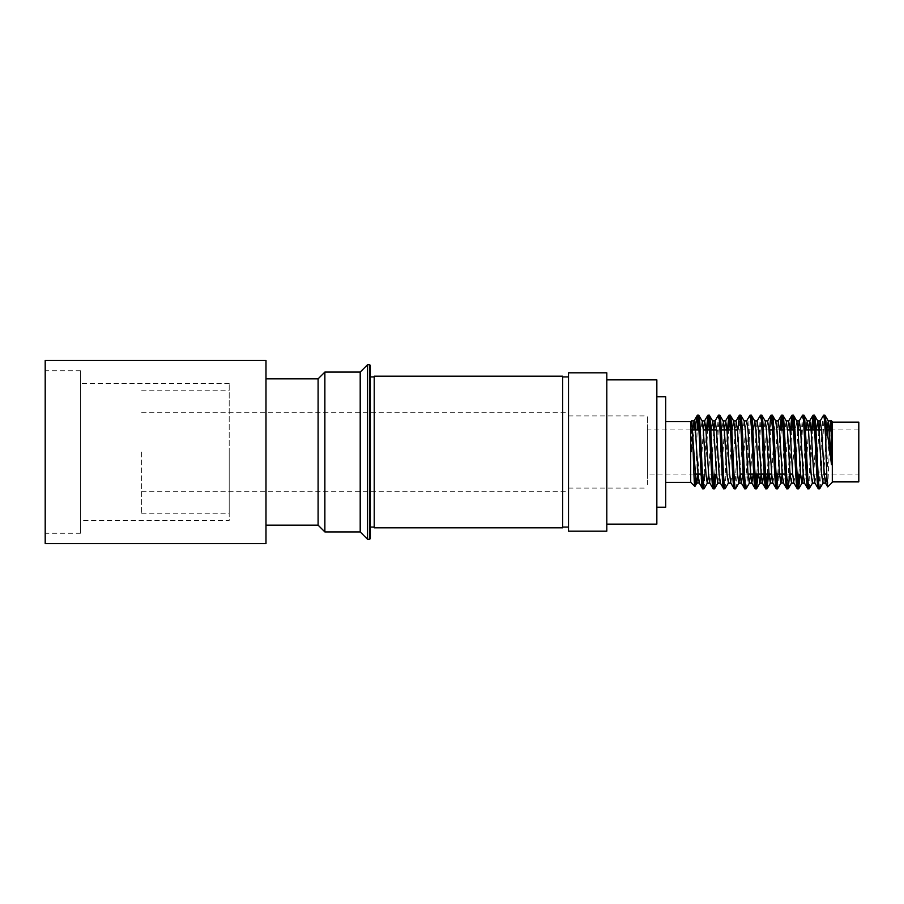 <?xml version="1.0" encoding="UTF-8"?>
<svg xmlns="http://www.w3.org/2000/svg" width="904" height="904" viewBox="0 0 904 904"><rect width="100%" height="100%" fill="white"/><g stroke="black" fill="none" stroke-linecap="round" stroke-linejoin="round"><path stroke-width="0.68" stroke-dasharray="4.52 3.39" d="M265.991 360.447L265.991 543.553M45.2 360.447L45.2 543.553M80.524 520.444L80.524 383.556L80.524 520.444L229.198 520.444L229.198 383.556L229.198 520.444M45.2 533.247L45.2 370.742L45.2 533.258L80.524 533.258L80.524 370.742L80.524 533.247M832.301 481.877L832.301 422.123L832.301 481.877M819.645 488.804C821.397 491.075 823.149 412.925 824.9 415.196M818.323 488.804C820.075 491.075 821.838 412.925 823.589 415.196M809.249 488.691L812.843 429.92M813.724 417.998L814.38 415.196M807.814 488.804L809.125 478.024L811.521 429.92M800.164 474.08L802.56 425.976L803.871 415.196M797.294 488.804L797.961 486.002M798.842 474.08L802.436 415.309M789.644 474.08L791.814 429.92M792.695 417.998L793.362 415.196M786.785 488.804L788.096 478.024L790.491 429.92M777.711 488.691L781.293 429.92M782.186 417.998L782.841 415.196M776.276 488.804L776.931 486.002M777.813 474.08L779.982 429.92M768.615 474.08L771.01 425.976L772.332 415.196M765.756 488.804L766.411 486.002M767.304 474.08L769.473 429.92M758.106 474.08L760.501 425.976L761.812 415.196M755.247 488.804L755.902 486.002M756.784 474.08L760.377 415.309M746.049 488.804C747.8 491.075 749.552 412.925 751.303 415.196M744.726 488.804C746.478 491.075 748.229 412.925 749.981 415.196M735.528 488.804C737.28 491.075 739.031 412.925 740.783 415.196M734.217 488.804L735.528 478.024L737.924 429.92M725.144 488.691L728.726 429.92M729.618 417.998L730.274 415.196M723.697 488.804L725.019 478.024L727.415 429.92M716.047 474.08L718.443 425.976L719.754 415.196M713.188 488.804L713.844 486.002M714.736 474.08L718.318 415.309M704.114 488.691L707.696 429.92M708.589 417.998L709.244 415.196M702.668 488.804L703.335 486.002M704.216 474.08L706.386 429.92M665.683 482.318L665.683 421.682L665.683 482.318M656.846 396.799L656.846 507.2L656.846 396.799M858.8 474.08L858.8 429.92L858.8 474.08L826.776 474.08M824.245 474.08L792.706 474.08M790.073 474.08L785.237 474.08M776.039 474.08L771.666 474.001L774.299 429.999L775.756 421.015M765.53 474.08L764.208 474.08M755.009 474.08L753.699 474.08M748.026 474.08L743.178 474.08M744.218 421.015L742.76 429.999L740.127 474.08L701.131 474.08M693.922 474.08L647.422 474.08L647.422 429.92L647.422 474.08M858.8 429.92L831.522 429.92M827.171 429.92L821.612 429.92M815.928 429.92L814.617 429.92M805.419 429.92L800.582 429.92M793.87 482.985L795.328 474.001L797.961 429.92L793.588 429.92M787.44 429.92L783.079 429.92M779.553 429.92L772.558 429.92M769.033 429.92L737.494 429.92M734.862 429.92L730.5 429.92M721.302 429.92L716.465 429.92M710.793 429.92L709.471 429.92M699.391 483.109L700.702 474.001L703.335 429.92L698.961 429.92M691.616 420.97L691.492 452L692.826 429.92L647.422 429.92M562.638 527.812L562.638 376.188M568.526 452L568.526 527.066L568.526 452M141.657 452L141.657 513.822L141.657 452M374.222 376.188L374.222 527.812M568.526 531.19L568.526 372.81M606.799 531.19L606.799 372.81M647.422 484.567L647.422 415.942L647.422 484.567M568.526 419.433L568.526 488.058L568.526 419.433M606.799 517.144L606.799 379.872L606.799 517.144M656.846 524.128L656.846 379.872M370.357 452L370.357 527.066L370.357 452M229.198 452L229.198 513.822L229.198 452M367.566 364.707L367.566 539.292M369.623 539.292L369.623 364.707M318.106 378.844L318.106 525.156M324.875 372.075L324.875 531.925M360.199 372.075L360.199 531.925M370.357 365.453L370.357 538.547M265.991 403.726L265.991 525.156L265.991 403.726M562.638 452L562.638 376.934L562.638 452M690.701 421.682L690.701 482.318M691.526 452L694.34 429.92M695.673 476.803L697.176 429.92M832.301 482.318L832.301 421.682M827.736 486.883L830.2 429.92M665.683 396.799L665.683 507.2M698.069 417.998L698.736 415.196M858.8 422.123L858.8 481.877M698.069 474.08L700.702 429.999L702.159 421.015M708.578 474.08L711.222 429.92M717.787 483.109L719.098 474.001L721.731 429.999L723.189 421.015M728.443 482.985L732.251 429.92M750.636 474.08L753.281 429.92M761.157 474.08L763.79 429.999L765.247 421.015M782.175 474.08L784.819 429.999L786.277 421.015M791.531 482.985L795.328 429.999L796.786 421.015M803.204 474.08L805.848 429.92M812.413 483.109L813.724 474.001L816.357 429.92M823.069 482.985L826.99 428.485M709.753 482.985L711.211 474.001L713.855 429.92M720.273 482.985L721.731 474.001L724.364 429.92M730.782 482.985L732.24 474.001L736.037 421.015M742.749 474.08L745.382 429.999L746.704 420.891M753.269 474.08L757.066 421.015M763.778 474.08L766.411 429.999L767.654 420.891M772.841 482.985L774.299 474.001L778.095 421.015M783.497 483.109L784.819 474.001L788.604 421.015M804.379 482.985L805.837 474.001L808.481 429.92M814.899 482.985L816.357 474.001L818.99 429.92M826.81 474.826L829.499 429.92M229.198 383.556L80.524 383.556M80.524 370.742L45.2 370.742M141.657 412.258L568.526 412.258M568.526 488.058L647.422 488.058M141.657 513.822L229.198 513.822M141.657 390.178L229.198 390.178M568.526 415.942L647.422 415.942M141.657 491.742L568.526 491.742"/><path stroke-width="1.36" d="M265.991 543.553L265.991 360.447L45.2 360.447L45.2 543.553L265.991 543.553M832.301 481.877L858.8 481.877L858.8 422.123L832.301 422.123M698.736 415.196L697.413 415.196C699.165 412.925 700.916 491.075 702.668 488.804L703.99 488.804C702.238 491.075 700.487 412.925 698.736 415.196L702.159 421.015L703.335 429.999L705.956 474.001L707.267 483.109L709.9 483.109M698.961 429.92L692.814 429.92L694.125 420.891L695.447 429.999L698.069 474.001L699.244 482.985L702.668 488.804M824.9 415.196L828.335 421.015L831.522 464.712L825.827 420.665L824.9 415.196L823.589 415.196C824.324 416.337 825.069 425.773 825.827 443.48L825.827 420.665M814.38 415.196L817.815 421.015L818.99 429.999L821.612 474.001L823.069 482.985L819.77 488.691L818.323 488.804C816.572 491.075 814.82 412.925 813.069 415.196L814.38 415.196C816.131 412.925 817.894 491.075 819.645 488.804M808.481 429.92L809.781 420.891L811.103 429.999L813.724 474.001L814.899 482.985L818.323 488.804M803.871 415.196L802.56 415.196C804.311 412.925 806.063 491.075 807.814 488.804L809.125 488.804C807.374 491.075 805.622 412.925 803.871 415.196L807.306 421.015L808.47 429.999L811.103 474.001L812.413 483.109L815.046 483.109M800.582 429.92L797.949 429.92L799.272 420.891L800.582 429.999L803.215 474.001L804.379 482.985L807.814 488.804M793.362 415.196L792.04 415.196C793.791 412.925 795.543 491.075 797.294 488.804L798.616 488.804C796.865 491.075 795.113 412.925 793.362 415.196L796.786 421.015L797.961 429.999L800.582 474.001L801.904 483.109L803.204 474.08M790.491 429.92L791.915 415.309L788.604 421.015L790.073 429.999L792.695 474.001L793.87 482.985L797.294 488.804M782.841 415.196L781.531 415.196C783.282 412.925 785.034 491.075 786.785 488.804L788.096 488.804C786.344 491.075 784.593 412.925 782.841 415.196L786.277 421.015L787.44 429.999L790.073 474.001L791.531 482.985L788.22 488.691L789.644 474.08M779.982 429.92L781.406 415.309L778.095 421.015L779.553 429.999L782.186 474.001L783.35 482.985L786.785 488.804M772.332 415.196L771.01 415.196C772.762 412.925 774.525 491.075 776.276 488.804L777.587 488.804C775.835 491.075 774.084 412.925 772.332 415.196L775.756 421.015L776.931 429.999L779.553 474.001L780.875 483.109L782.175 474.08M769.473 429.92L770.886 415.309L767.586 421.015L769.044 429.999L771.666 474.001L772.841 482.985L776.276 488.804M761.812 415.196L760.501 415.196C762.253 412.925 764.004 491.075 765.756 488.804L767.067 488.804C765.315 491.075 763.564 412.925 761.812 415.196L765.247 421.015L766.411 429.999L769.044 474.001L770.355 483.109L771.666 474.08L765.53 474.08M760.501 415.196L757.066 421.015L758.524 429.999L761.157 474.001L762.321 482.985L765.756 488.804M751.303 415.196L749.981 415.196C751.732 412.925 753.495 491.075 755.247 488.804L756.558 488.804C754.806 491.075 753.055 412.925 751.303 415.196L754.738 421.015L755.902 429.999L758.524 474.001L759.846 483.109L761.157 474.08M744.071 420.891L746.704 420.891L748.015 429.999L750.648 474.001L751.812 482.985L755.247 488.804M740.783 415.196L739.472 415.196C741.223 412.925 742.975 491.075 744.726 488.804L746.049 488.804C744.286 491.075 742.534 412.925 740.783 415.196L744.218 421.015L745.382 429.999L748.015 474.001L749.326 483.109L750.636 474.08M737.924 429.92L739.348 415.309L736.037 421.015L737.506 429.999L740.127 474.001L741.291 482.985L744.726 488.804M730.274 415.196L728.963 415.196C730.714 412.925 732.466 491.075 734.217 488.804L735.528 488.804C733.777 491.075 732.025 412.925 730.274 415.196L733.709 421.015L734.873 429.999L737.506 474.001L738.817 483.109L740.127 474.08L743.178 474.08M724.364 429.92L725.675 420.891L726.986 429.999L729.618 474.001L730.782 482.985L734.217 488.804M719.754 415.196L723.189 421.015L724.353 429.999L726.986 474.001L728.443 482.985L725.144 488.691L723.697 488.804C721.946 491.075 720.194 412.925 718.443 415.196L719.754 415.196C721.505 412.925 723.268 491.075 725.019 488.804M713.855 429.92L715.154 420.891L716.476 429.999L719.098 474.001L720.273 482.985L723.697 488.804M709.244 415.196L707.934 415.196C709.685 412.925 711.437 491.075 713.188 488.804L714.499 488.804C712.747 491.075 710.996 412.925 709.244 415.196L712.68 421.015L713.844 429.999L716.476 474.001L717.787 483.109L720.42 483.109M709.471 429.92L703.323 429.92L704.645 420.891L705.956 429.999L708.589 474.001L709.753 482.985L713.188 488.804M818.99 429.92L820.154 421.015L823.589 415.196M809.125 488.804L812.56 482.985M812.843 429.92L813.724 417.998M811.521 429.92L813.069 415.196M798.616 488.804L800.164 474.08M797.961 486.002L798.842 474.08M799.125 421.015L802.56 415.196M791.814 429.92L792.695 417.998M777.587 488.804L781.022 482.985M781.293 429.92L782.186 417.998M776.931 486.002L777.813 474.08M767.067 488.804L768.615 474.08M766.411 486.002L767.304 474.08M756.558 488.804L758.106 474.08M755.902 486.002L756.784 474.08M746.049 488.804L749.472 482.985M746.557 421.015L749.981 415.196M735.528 488.804L738.963 482.985M728.726 429.92L729.618 417.998M727.415 429.92L728.963 415.196M714.499 488.804L716.047 474.08M713.844 486.002L714.736 474.08M715.007 421.015L718.443 415.196M703.99 488.804L707.414 482.985L708.578 474.08M707.696 429.92L708.589 417.998M703.335 486.002L704.216 474.08M706.386 429.92L707.934 415.196M665.683 482.318L690.701 482.318L690.701 421.682L665.683 421.682M656.846 507.2L665.683 507.2L665.683 396.799L656.846 396.799M826.776 474.08L824.245 474.08M792.706 474.08L790.073 474.08M785.237 474.08L776.039 474.08M764.208 474.08L755.009 474.08M753.699 474.08L748.026 474.08M701.131 474.08L693.922 474.08M831.522 429.92L827.171 429.92M821.612 429.92L815.928 429.92M814.617 429.92L805.419 429.92M793.588 429.92L787.44 429.92M783.079 429.92L779.553 429.92M772.558 429.92L769.033 429.92M737.494 429.92L734.862 429.92M730.5 429.92L721.302 429.92M716.465 429.92L710.793 429.92M829.499 429.92L830.663 421.015L831.07 420.439L832.301 421.682L832.301 482.318L827.736 486.883C827.081 488.284 826.437 465.074 825.827 443.48M831.07 420.439L831.522 464.712M820.154 421.015L821.612 429.999L824.245 474.001L825.409 482.985L827.736 486.883M690.701 482.318L694.826 486.454C693.775 487.945 692.667 418.269 691.492 420.88L694.125 420.891M691.616 420.97L690.701 421.682M562.638 452L562.638 527.812L374.222 527.812L374.222 376.188L562.638 376.188L562.638 452M568.526 372.81L568.526 531.19L606.799 531.19L606.799 372.81L568.526 372.81M606.799 379.872L656.846 379.872L656.846 524.128L606.799 524.128M369.623 452L369.623 539.292L367.566 539.292L367.566 364.707L369.623 364.707L369.623 452M265.991 525.156L318.106 525.156L318.106 378.844L324.875 372.075L324.875 531.925L360.199 531.925L360.199 372.075L324.875 372.075M369.623 539.292L370.357 538.547L370.357 365.453L369.623 364.707M694.34 429.92L697.413 415.196L697.176 429.92M695.673 476.803L694.826 486.454M830.2 429.92L830.855 420.902M697.187 429.92L698.069 417.998M691.65 421.015L695.447 474.001L696.758 483.109L698.069 474.08M711.222 429.92L712.68 421.015M732.251 429.92L733.562 420.891L736.184 420.891M753.281 429.92L754.738 421.015M805.848 429.92L807.306 421.015M816.357 429.92L817.815 421.015M826.99 428.485L828.335 421.015M699.244 482.985L696.758 483.109M738.817 483.109L741.438 483.109L742.749 474.08M751.812 482.985L753.269 474.08M759.846 483.109L762.467 483.109L763.778 474.08M783.35 482.985L780.875 483.109M822.922 483.109L825.555 483.109L826.81 474.826M830.663 421.015L831.522 423.603M562.638 527.066L568.526 527.066M374.222 527.066L370.357 527.066M360.199 372.075L367.566 364.707M318.106 378.844L265.991 378.844M360.199 531.925L367.566 539.292M318.106 525.156L324.875 531.925M374.222 376.934L370.357 376.934M562.638 376.934L568.526 376.934M714.623 488.691L717.934 482.985M756.682 488.691L759.993 482.985M767.191 488.691L770.502 482.985M798.74 488.691L802.051 482.985M696.905 482.985L694.916 486.42M702.012 420.891L704.645 420.891M712.533 420.891L715.154 420.891M723.042 420.891L725.675 420.891M728.296 483.109L730.929 483.109M749.326 483.109L751.958 483.109M754.591 420.891L757.213 420.891M765.1 420.891L767.733 420.891M770.355 483.109L772.988 483.109M775.609 420.891L778.242 420.891M786.13 420.891L788.751 420.891M791.384 483.109L794.017 483.109M796.639 420.891L799.272 420.891M801.904 483.109L804.526 483.109M807.159 420.891L809.781 420.891M817.668 420.891L820.301 420.891M828.188 420.891L830.81 420.891M693.978 421.015L697.289 415.309M704.499 421.015L707.809 415.309M725.528 421.015L728.839 415.309M809.634 421.015L812.945 415.309"/></g></svg>

